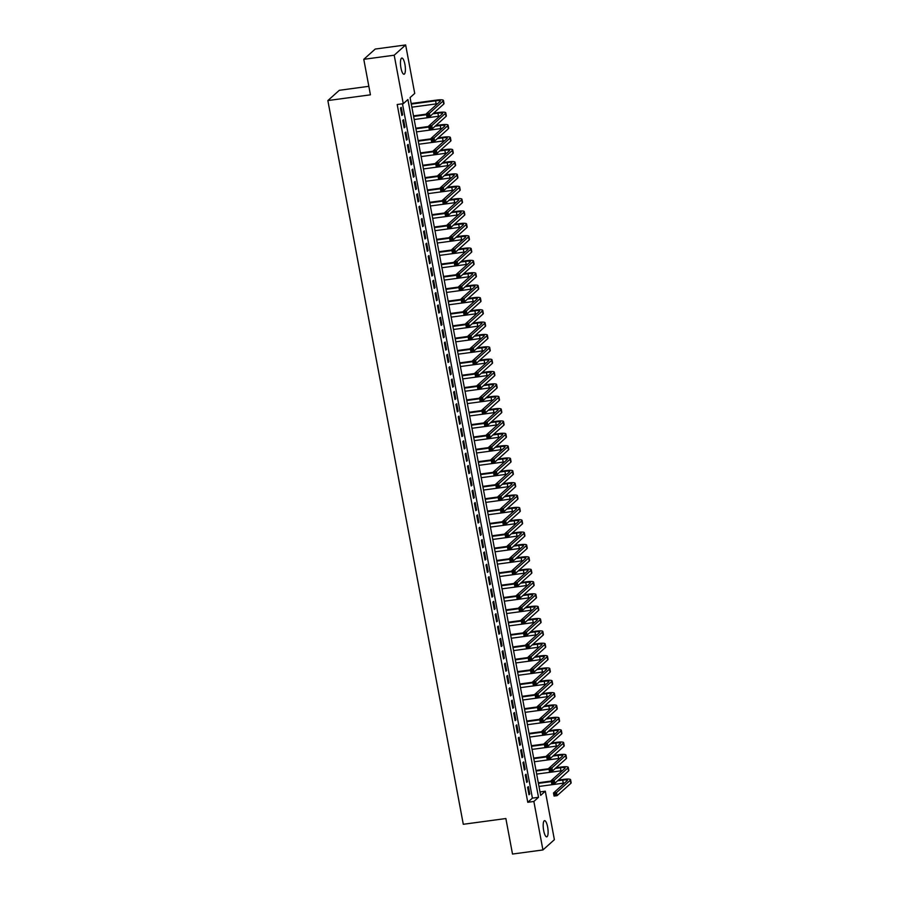 <?xml version="1.0" encoding="UTF-8"?>
<svg xmlns="http://www.w3.org/2000/svg" width="899" height="899" viewBox="0 0 899 899"><rect width="100%" height="100%" fill="white"/><g stroke="black" fill="none" stroke-linecap="round" stroke-linejoin="round"><path stroke-width="1.35" d="M543.67 830.541A8.17 2.236 -97.7 0 1 544.558 820.663A8.17 2.236 -97.7 0 1 547.626 826.99A8.17 2.236 -97.7 0 1 546.738 836.857A8.17 2.236 -97.7 0 1 543.67 830.541M400.943 67.908A8.17 2.236 -97.7 0 1 401.831 58.042A8.17 2.236 -97.7 0 1 404.91 64.357A8.17 2.236 -97.7 0 1 404.022 74.235A8.17 2.236 -97.7 0 1 400.943 67.908M368.837 86.315L339.305 90.305L327.854 100.564L463.288 824.282L505.867 818.539L512.509 854.05L542.929 849.948L533.86 801.47L538.501 797.312L407.91 99.531L403.269 103.688L394.2 55.21L405.651 44.95L414.72 93.429L410.079 97.586L540.659 795.368L545.311 791.21L554.38 839.688L542.929 849.948M327.854 100.564L370.433 94.822L363.78 59.312L375.231 49.052L405.651 44.95M540.018 791.929L545.311 791.21M527.589 787.31L528.972 794.727L529.747 794.031L528.365 786.625L527.589 787.31M525.274 774.96L526.668 782.377L527.443 781.681L526.05 774.275L525.274 774.96M522.971 762.61L524.353 770.027L525.128 769.33L523.735 761.925L522.971 762.61M520.656 750.26L522.038 757.677L522.813 756.98L521.431 749.575L520.656 750.26M518.341 737.91L519.734 745.327L520.51 744.63L519.116 737.225L518.341 737.91M516.037 725.56L517.419 732.977L518.195 732.28L516.801 724.875L516.037 725.56M513.722 713.21L515.105 720.627L515.88 719.93L514.498 712.525L513.722 713.21M511.407 700.86L512.801 708.277L513.565 707.58L512.183 700.175L511.407 700.86M509.104 688.51L510.486 695.927L511.261 695.23L509.868 687.825L509.104 688.51M506.789 676.16L508.171 683.577L508.946 682.88L507.564 675.475L506.789 676.16M504.474 663.81L505.867 671.227L506.631 670.53L505.249 663.125L504.474 663.81M502.17 651.46L503.552 658.877L504.328 658.18L502.934 650.775L502.17 651.46M499.855 639.11L501.237 646.527L502.013 645.83L500.631 638.414L499.855 639.11M497.54 626.76L498.934 634.177L499.698 633.48L498.316 626.064L497.54 626.76M495.237 614.41L496.619 621.827L497.394 621.13L496.001 613.714L495.237 614.41M492.922 602.06L494.304 609.477L495.079 608.78L493.697 601.364L492.922 602.06M490.607 589.71L492 597.127L492.764 596.43L491.382 589.014L490.607 589.71M488.292 577.36L489.685 584.766L490.461 584.08L489.067 576.664L488.292 577.36M485.988 565.01L487.37 572.416L488.146 571.73L486.764 564.314L485.988 565.01M483.673 552.66L485.067 560.066L485.831 559.38L484.449 551.964L483.673 552.66M481.358 540.31L482.752 547.716L483.527 547.03L482.134 539.614L481.358 540.31M479.055 527.96L480.437 535.366L481.212 534.68L479.83 527.264L479.055 527.96M476.74 515.61L478.133 523.016L478.897 522.33L477.515 514.913L476.74 515.61M474.425 503.26L475.818 510.666L476.594 509.98L475.2 502.563L474.425 503.26M472.121 490.91L473.503 498.316L474.279 497.63L472.896 490.213L472.121 490.91M469.806 478.56L471.188 485.966L471.964 485.28L470.582 477.863L469.806 478.56M467.491 466.21L468.885 473.616L469.66 472.93L468.267 465.513L467.491 466.21M465.188 453.86L466.57 461.266L467.345 460.58L465.963 453.163L465.188 453.86M462.873 441.51L464.255 448.916L465.03 448.23L463.648 440.813L462.873 441.51M460.558 429.16L461.951 436.566L462.727 435.88L461.333 428.463L460.558 429.16M458.254 416.81L459.636 424.216L460.412 423.53L459.029 416.113L458.254 416.81M455.939 404.46L457.321 411.866L458.097 411.18L456.714 403.763L455.939 404.46M453.624 392.11L455.018 399.516L455.793 398.83L454.4 391.413L453.624 392.11M451.32 379.76L452.703 387.166L453.478 386.469L452.096 379.063L451.32 379.76M449.006 367.41L450.388 374.816L451.163 374.119L449.781 366.713L449.006 367.41M446.691 355.06L448.084 362.466L448.859 361.769L447.466 354.363L446.691 355.06M444.387 342.71L445.769 350.116L446.545 349.419L445.151 342.013L444.387 342.71M442.072 330.36L443.454 337.766L444.23 337.069L442.847 329.663L442.072 330.36M439.757 318.01L441.151 325.416L441.926 324.719L440.532 317.313L439.757 318.01M437.453 305.66L438.836 313.066L439.611 312.369L438.218 304.963L437.453 305.66M435.138 293.31L436.521 300.716L437.296 300.019L435.914 292.613L435.138 293.31M432.824 280.96L434.217 288.365L434.992 287.669L433.599 280.263L432.824 280.96M430.52 268.61L431.902 276.015L432.677 275.319L431.284 267.913L430.52 268.61M428.205 256.26L429.587 263.665L430.363 262.969L428.98 255.563L428.205 256.26M425.89 243.91L427.283 251.315L428.048 250.619L426.665 243.213L425.89 243.91M423.586 231.56L424.969 238.965L425.744 238.269L424.35 230.863L423.586 231.56M421.271 219.199L422.654 226.615L423.429 225.919L422.047 218.513L421.271 219.199M418.956 206.849L420.35 214.265L421.114 213.569L419.732 206.163L418.956 206.849M416.653 194.499L418.035 201.915L418.81 201.219L417.417 193.813L416.653 194.499M414.338 182.149L415.72 189.565L416.495 188.869L415.113 181.463L414.338 182.149M412.023 169.799L413.416 177.215L414.181 176.519L412.798 169.113L412.023 169.799M409.708 157.449L411.101 164.865L411.877 164.169L410.483 156.763L409.708 157.449M407.404 145.099L408.787 152.515L409.562 151.819L408.18 144.413L407.404 145.099M405.089 132.749L406.483 140.165L407.247 139.469L405.865 132.063L405.089 132.749M402.774 120.399L404.168 127.815L404.943 127.119L403.55 119.713L402.774 120.399M403.269 103.688L397.189 104.509L527.769 802.29L532.41 798.132L402.471 103.79M400.471 108.049L401.853 115.465L402.628 114.769L401.246 107.363L400.471 108.049M363.78 59.312L394.2 55.21M527.769 802.29L533.86 801.47M532.41 798.132L538.501 797.312M401.752 114.892L402.628 114.769M404.056 127.242L404.943 127.119M406.37 139.592L407.247 139.469M408.685 151.942L409.562 151.819M410.989 164.292L411.877 164.169M413.304 176.642L414.181 176.519M415.619 188.992L416.495 188.869M417.923 201.342L418.81 201.219M420.238 213.692L421.114 213.569M422.552 226.042L423.429 225.919M424.856 238.392L425.744 238.269M427.171 250.742L428.048 250.619M429.486 263.092L430.363 262.969M431.79 275.442L432.677 275.319M434.105 287.792L434.992 287.669M436.42 300.142L437.296 300.019M438.723 312.492L439.611 312.369M441.038 324.842L441.926 324.719M443.353 337.192L444.23 337.069M445.657 349.542L446.545 349.419M447.972 361.892L448.859 361.769M450.287 374.242L451.163 374.119M452.602 386.592L453.478 386.469M454.905 398.942L455.793 398.83M457.22 411.293L458.097 411.18M459.535 423.643L460.412 423.53M461.839 435.993L462.727 435.88M464.154 448.343L465.03 448.23M466.469 460.693L467.345 460.58M468.772 473.043L469.66 472.93M471.087 485.393L471.964 485.28M473.402 497.743L474.279 497.63M475.706 510.093L476.594 509.98M478.021 522.443L478.897 522.33M480.336 534.793L481.212 534.68M482.639 547.143L483.527 547.03M484.954 559.493L485.831 559.38M487.269 571.843L488.146 571.73M489.573 584.193L490.461 584.08M491.888 596.543L492.764 596.43M494.203 608.893L495.079 608.78M496.506 621.243L497.394 621.13M498.821 633.593L499.698 633.48M501.136 645.943L502.013 645.83M503.44 658.304L504.328 658.18M505.755 670.654L506.631 670.53M508.07 683.004L508.946 682.88M510.374 695.354L511.261 695.23M512.688 707.704L513.565 707.58M515.003 720.054L515.88 719.93M517.307 732.404L518.195 732.28M519.622 744.754L520.51 744.63M521.937 757.104L522.813 756.98M524.241 769.454L525.128 769.33M526.556 781.804L527.443 781.681M528.87 794.154L529.747 794.031M428.272 114.712L427.047 114.87L427.283 116.106L428.497 115.949L428.272 114.712L429.407 113.296L429.992 116.387L426.946 116.803L426.373 113.712L429.407 113.296L443.162 100.98A9.574 1.686 -10.6 0 0 443.454 100.441A9.574 1.686 -10.6 0 0 436.363 100.126L411.191 103.52M411.293 104.093L435.588 100.823A6.383 1.124 169.4 0 1 440.319 101.036A6.383 1.124 169.4 0 1 440.128 101.385L426.373 113.712L427.047 114.87M411.877 107.183L436.172 103.902A6.383 1.124 169.4 0 1 437.476 103.756M428.497 115.949L429.992 116.387L443.746 104.059A9.574 1.686 -10.6 0 0 444.027 103.531L443.454 100.441M426.946 116.803L427.283 116.106M430.576 127.062L429.362 127.22L429.598 128.456L430.812 128.299L430.576 127.062L431.722 125.646L432.295 128.737L429.261 129.153L428.677 126.062L431.722 125.646L445.477 113.33A9.574 1.686 -10.6 0 0 445.758 112.791A9.574 1.686 -10.6 0 0 438.678 112.476L433.588 113.162M426.441 114.128L413.495 115.87M413.607 116.443L426.553 114.701M432.812 113.858L437.903 113.173A6.383 1.124 169.4 0 1 442.623 113.386A6.383 1.124 169.4 0 1 442.432 113.735L428.677 126.062L429.362 127.22M414.181 119.533L438.476 116.252A6.383 1.124 169.4 0 1 439.791 116.106M430.812 128.299L432.295 128.737L446.05 116.409A9.574 1.686 -10.6 0 0 446.342 115.881L445.758 112.791M429.261 129.153L429.598 128.456M432.891 139.412L431.677 139.57L431.902 140.806L433.127 140.649L432.891 139.412L434.037 137.996L434.61 141.087L431.565 141.503L430.992 138.412L434.037 137.996L447.792 125.68A9.574 1.686 -10.6 0 0 448.073 125.141A9.574 1.686 -10.6 0 0 440.982 124.826L435.903 125.512M428.756 126.478L415.81 128.22M415.922 128.793L428.868 127.051M435.127 126.208L440.218 125.523A6.383 1.124 169.4 0 1 444.938 125.736A6.383 1.124 169.4 0 1 444.747 126.085L430.992 138.412L431.677 139.57M416.495 131.883L440.791 128.602A6.383 1.124 169.4 0 1 442.094 128.456M433.127 140.649L434.61 141.087L448.365 128.759A9.574 1.686 -10.6 0 0 448.657 128.231L448.073 125.141M431.565 141.503L431.902 140.806M435.206 151.762L433.981 151.92L434.217 153.156L435.431 152.999L435.206 151.762L436.341 150.347L436.925 153.437L433.88 153.853L433.307 150.762L436.341 150.347L450.096 138.03A9.574 1.686 -10.6 0 0 450.388 137.491A9.574 1.686 -10.6 0 0 443.297 137.176L438.206 137.862M431.071 138.828L418.125 140.57M418.226 141.143L431.172 139.401M437.431 138.558L442.522 137.873A6.383 1.124 169.4 0 1 447.252 138.086A6.383 1.124 169.4 0 1 447.061 138.435L433.307 150.762L433.981 151.92M418.81 144.233L443.106 140.963A6.383 1.124 169.4 0 1 444.409 140.806M435.431 152.999L436.925 153.437L450.68 141.109A9.574 1.686 -10.6 0 0 450.961 140.581L450.388 137.491M433.88 153.853L434.217 153.156M437.51 164.112L436.296 164.281L436.532 165.506L437.746 165.349L437.51 164.112L438.656 162.697L439.229 165.787L436.195 166.203L435.61 163.112L438.656 162.697L452.411 150.38A9.574 1.686 -10.6 0 0 452.691 149.841A9.574 1.686 -10.6 0 0 445.612 149.526L440.521 150.212M433.374 151.178L420.429 152.92M420.541 153.493L433.487 151.751M439.746 150.908L444.836 150.223A6.383 1.124 169.4 0 1 449.556 150.436A6.383 1.124 169.4 0 1 449.365 150.785L435.61 163.112L436.296 164.281M421.114 156.583L445.41 153.313A6.383 1.124 169.4 0 1 446.724 153.156M437.746 165.349L439.229 165.787L452.995 153.459A9.574 1.686 -10.6 0 0 453.276 152.931L452.691 149.841M436.195 166.203L436.532 165.506M439.825 176.462L438.611 176.631L438.836 177.856L440.061 177.699L439.825 176.462L440.971 175.047L441.544 178.137L438.498 178.553L437.925 175.462L440.971 175.047L454.725 162.73A9.574 1.686 -10.6 0 0 455.006 162.191A9.574 1.686 -10.6 0 0 447.916 161.876L442.836 162.562M435.689 163.528L422.744 165.27M422.856 165.843L435.801 164.101M442.061 163.258L447.151 162.573A6.383 1.124 169.4 0 1 451.871 162.786A6.383 1.124 169.4 0 1 451.68 163.135L437.925 175.462L438.611 176.631M423.429 168.933L447.724 165.663A6.383 1.124 169.4 0 1 449.028 165.506M440.061 177.699L441.544 178.137L455.299 165.809A9.574 1.686 -10.6 0 0 455.591 165.281L455.006 162.191M438.498 178.553L438.836 177.856M442.139 188.812L440.915 188.981L441.151 190.206L442.364 190.049L442.139 188.812L443.274 187.397L443.859 190.487L440.813 190.903L440.24 187.812L443.274 187.397L457.029 175.08A9.574 1.686 -10.6 0 0 457.321 174.541A9.574 1.686 -10.6 0 0 450.23 174.226L445.14 174.912M438.004 175.878L425.058 177.62M425.16 178.193L438.105 176.451M444.364 175.608L449.455 174.923A6.383 1.124 169.4 0 1 454.186 175.136A6.383 1.124 169.4 0 1 453.995 175.485L440.24 187.812L440.915 188.981M425.744 181.283L450.039 178.013A6.383 1.124 169.4 0 1 451.343 177.856M442.364 190.049L443.859 190.487L457.613 178.159A9.574 1.686 -10.6 0 0 457.894 177.631L457.321 174.541M440.813 190.903L441.151 190.206M444.443 201.162L443.229 201.331L443.465 202.556L444.679 202.399L444.443 201.162L445.589 199.758L446.162 202.837L443.128 203.253L442.544 200.162L445.589 199.758L459.344 187.43A9.574 1.686 -10.6 0 0 459.636 186.902A9.574 1.686 -10.6 0 0 452.545 186.576L447.455 187.262M440.319 188.228L427.362 189.97M427.474 190.543L440.42 188.801M446.679 187.958L451.77 187.273A6.383 1.124 169.4 0 1 456.49 187.486A6.383 1.124 169.4 0 1 456.299 187.835L442.544 200.162L443.229 201.331M428.048 193.633L452.343 190.363A6.383 1.124 169.4 0 1 453.658 190.217M444.679 202.399L446.162 202.837L459.928 190.509A9.574 1.686 -10.6 0 0 460.209 189.981L459.636 186.902M443.128 203.253L443.465 202.556M446.758 213.513L445.544 213.681L445.769 214.906L446.994 214.749L446.758 213.513L447.904 212.108L448.477 215.187L445.432 215.603L444.859 212.512L447.904 212.108L461.659 199.78A9.574 1.686 -10.6 0 0 461.94 199.252A9.574 1.686 -10.6 0 0 454.849 198.926L449.77 199.612M442.623 200.578L429.677 202.32M429.789 202.893L442.735 201.151M448.994 200.308L454.085 199.623A6.383 1.124 169.4 0 1 458.805 199.836A6.383 1.124 169.4 0 1 458.614 200.185L444.859 212.512L445.544 213.681M430.363 205.983L454.658 202.713A6.383 1.124 169.4 0 1 455.962 202.567M446.994 214.749L448.477 215.187L462.232 202.859A9.574 1.686 -10.6 0 0 462.524 202.331L461.94 199.252M445.432 215.603L445.769 214.906M449.073 225.863L447.848 226.031L448.084 227.267L449.298 227.099L449.073 225.863L450.208 224.458L450.792 227.537L447.747 227.953L447.174 224.862L450.208 224.458L463.963 212.13A9.574 1.686 -10.6 0 0 464.255 211.602A9.574 1.686 -10.6 0 0 457.164 211.276L452.073 211.962M444.938 212.928L431.992 214.67M432.093 215.254L445.039 213.501M451.298 212.658L456.389 211.973A6.383 1.124 169.4 0 1 461.12 212.186A6.383 1.124 169.4 0 1 460.929 212.535L447.174 224.862L447.848 226.031M432.677 218.333L456.973 215.063A6.383 1.124 169.4 0 1 458.276 214.917M449.298 227.099L450.792 227.537L464.547 215.209A9.574 1.686 -10.6 0 0 464.828 214.681L464.255 211.602M447.747 227.953L448.084 227.267M451.377 238.213L450.163 238.381L450.399 239.617L451.613 239.449L451.377 238.213L452.523 236.808L453.096 239.887L450.062 240.303L449.478 237.212L452.523 236.808L466.278 224.48A9.574 1.686 -10.6 0 0 466.57 223.952A9.574 1.686 -10.6 0 0 459.479 223.626L454.388 224.312M447.252 225.278L434.296 227.02M434.408 227.604L447.354 225.851M453.613 225.008L458.704 224.323A6.383 1.124 169.4 0 1 463.423 224.536A6.383 1.124 169.4 0 1 463.243 224.885L449.478 237.212L450.163 238.381M434.981 230.683L459.277 227.413A6.383 1.124 169.4 0 1 460.591 227.267M451.613 239.449L453.096 239.887L466.862 227.571A9.574 1.686 -10.6 0 0 467.143 227.031L466.57 223.952M450.062 240.303L450.399 239.617M453.692 250.563L452.478 250.731L452.703 251.967L453.928 251.799L453.692 250.563L454.838 249.158L455.411 252.237L452.366 252.653L451.792 249.562L454.838 249.158L468.593 236.83A9.574 1.686 -10.6 0 0 468.873 236.302A9.574 1.686 -10.6 0 0 461.783 235.976L456.703 236.662M449.556 237.628L436.611 239.37M436.723 239.954L449.669 238.201M455.928 237.358L461.018 236.673A6.383 1.124 169.4 0 1 465.738 236.887A6.383 1.124 169.4 0 1 465.547 237.235L451.792 249.562L452.478 250.731M437.296 243.033L461.592 239.763A6.383 1.124 169.4 0 1 462.895 239.617M453.928 251.799L455.411 252.237L469.166 239.921A9.574 1.686 -10.6 0 0 469.458 239.381L468.873 236.302M452.366 252.653L452.703 251.967M456.007 262.913L454.782 263.081L455.018 264.317L456.231 264.149L456.007 262.913L457.142 261.508L457.726 264.587L454.68 265.003L454.107 261.912L457.142 261.508L470.896 249.18A9.574 1.686 -10.6 0 0 471.188 248.652A9.574 1.686 -10.6 0 0 464.098 248.326L459.007 249.012M451.871 249.978L438.926 251.72M439.027 252.304L451.972 250.551M458.243 249.708L463.322 249.023A6.383 1.124 169.4 0 1 468.053 249.237A6.383 1.124 169.4 0 1 467.862 249.585L454.107 261.912L454.782 263.081M439.611 255.383L463.906 252.113A6.383 1.124 169.4 0 1 465.21 251.967M456.231 264.149L457.726 264.587L471.481 252.271A9.574 1.686 -10.6 0 0 471.761 251.731L471.188 248.652M454.68 265.003L455.018 264.317M458.31 275.263L457.097 275.431L457.333 276.667L458.546 276.499L458.31 275.263L459.456 273.858L460.03 276.937L456.995 277.353L456.411 274.262L459.456 273.858L473.211 261.53A9.574 1.686 -10.6 0 0 473.503 261.002A9.574 1.686 -10.6 0 0 466.412 260.676L461.322 261.362M454.186 262.328L441.229 264.07M441.342 264.654L454.287 262.901M460.546 262.058L465.637 261.373A6.383 1.124 169.4 0 1 470.357 261.587A6.383 1.124 169.4 0 1 470.177 261.935L456.411 274.262L457.097 275.431M441.915 267.733L466.21 264.463A6.383 1.124 169.4 0 1 467.525 264.317M458.546 276.499L460.03 276.937L473.795 264.621A9.574 1.686 -10.6 0 0 474.076 264.081L473.503 261.002M456.995 277.353L457.333 276.667M460.625 287.613L459.411 287.781L459.636 289.017L460.861 288.849L460.625 287.613L461.771 286.208L462.344 289.287L459.299 289.703L458.726 286.612L461.771 286.208L475.526 273.88A9.574 1.686 -10.6 0 0 475.807 273.352A9.574 1.686 -10.6 0 0 468.716 273.026L463.637 273.712M456.49 274.678L443.544 276.431M443.657 277.004L456.602 275.251M462.861 274.409L467.952 273.723A6.383 1.124 169.4 0 1 472.672 273.937A6.383 1.124 169.4 0 1 472.481 274.285L458.726 286.612L459.411 287.781M444.23 280.083L468.525 276.813A6.383 1.124 169.4 0 1 469.829 276.667M460.861 288.849L462.344 289.287L476.099 276.971A9.574 1.686 -10.6 0 0 476.391 276.431L475.807 273.352M459.299 289.703L459.636 289.017M462.94 299.963L461.715 300.131L461.951 301.367L463.165 301.199L462.94 299.963L464.075 298.558L464.659 301.637L461.614 302.053L461.041 298.962L464.075 298.558L477.841 286.23A9.574 1.686 -10.6 0 0 478.122 285.702A9.574 1.686 -10.6 0 0 471.031 285.376L465.94 286.062M458.805 287.028L445.859 288.781M445.96 289.354L458.906 287.601M465.176 286.759L470.256 286.073A6.383 1.124 169.4 0 1 474.987 286.287A6.383 1.124 169.4 0 1 474.796 286.635L461.041 298.962L461.715 300.131M446.545 292.433L470.84 289.163A6.383 1.124 169.4 0 1 472.144 289.017M463.165 301.199L464.659 301.637L478.414 289.321A9.574 1.686 -10.6 0 0 478.695 288.781L478.122 285.702M461.614 302.053L461.951 301.367M465.244 312.313L464.03 312.481L464.266 313.717L465.48 313.549L465.244 312.313L466.39 310.908L466.963 313.987L463.929 314.403L463.345 311.312L466.39 310.908L480.145 298.58A9.574 1.686 -10.6 0 0 480.437 298.052A9.574 1.686 -10.6 0 0 473.346 297.726L468.255 298.412M461.12 299.378L448.163 301.131M448.275 301.704L461.221 299.951M467.48 299.109L472.571 298.423A6.383 1.124 169.4 0 1 477.29 298.637A6.383 1.124 169.4 0 1 477.111 298.985L463.345 311.312L464.03 312.481M448.848 304.783L473.144 301.513A6.383 1.124 169.4 0 1 474.458 301.367M465.48 313.549L466.963 313.987L480.729 301.671A9.574 1.686 -10.6 0 0 481.01 301.131L480.437 298.052M463.929 314.403L464.266 313.717M467.559 324.663L466.345 324.831L466.57 326.067L467.795 325.899L467.559 324.663L468.705 323.258L469.278 326.337L466.233 326.753L465.66 323.662L468.705 323.258L482.46 310.93A9.574 1.686 -10.6 0 0 482.741 310.402A9.574 1.686 -10.6 0 0 475.661 310.076L470.57 310.762M463.423 311.728L450.478 313.481M450.59 314.054L463.536 312.301M469.795 311.459L474.886 310.773A6.383 1.124 169.4 0 1 479.605 310.987A6.383 1.124 169.4 0 1 479.414 311.335L465.66 323.662L466.345 324.831M451.163 317.133L475.459 313.863A6.383 1.124 169.4 0 1 476.762 313.717M467.795 325.899L469.278 326.337L483.033 314.021A9.574 1.686 -10.6 0 0 483.325 313.481L482.741 310.402M466.233 326.753L466.57 326.067M469.874 337.013L468.66 337.181L468.885 338.417L470.098 338.249L469.874 337.013L471.009 335.608L471.593 338.687L468.548 339.103L467.974 336.012L471.009 335.608L484.775 323.28A9.574 1.686 -10.6 0 0 485.055 322.752A9.574 1.686 -10.6 0 0 477.965 322.426L472.874 323.112M465.738 324.078L452.793 325.831M452.894 326.404L465.851 324.651M472.11 323.809L477.189 323.123A6.383 1.124 169.4 0 1 481.92 323.337A6.383 1.124 169.4 0 1 481.729 323.685L467.974 336.012L468.66 337.181M453.478 329.483L477.774 326.213A6.383 1.124 169.4 0 1 479.077 326.067M470.098 338.249L471.593 338.687L485.348 326.371A9.574 1.686 -10.6 0 0 485.629 325.831L485.055 322.752M468.548 339.103L468.885 338.417M472.177 349.363L470.964 349.531L471.2 350.767L472.413 350.599L472.177 349.363L473.324 347.958L473.897 351.048L470.862 351.453L470.278 348.363L473.324 347.958L487.078 335.63A9.574 1.686 -10.6 0 0 487.37 335.102A9.574 1.686 -10.6 0 0 480.28 334.776L475.189 335.462M468.053 336.428L455.096 338.181M455.209 338.754L468.154 337.001M474.414 336.159L479.504 335.473A6.383 1.124 169.4 0 1 484.235 335.687A6.383 1.124 169.4 0 1 484.044 336.035L470.278 348.363L470.964 349.531M455.782 341.834L480.077 338.563A6.383 1.124 169.4 0 1 481.392 338.417M472.413 350.599L473.897 351.048L487.663 338.721A9.574 1.686 -10.6 0 0 487.943 338.193L487.37 335.102M470.862 351.453L471.2 350.767M474.492 361.713L473.279 361.881L473.503 363.117L474.728 362.949L474.492 361.713L475.638 360.308L476.212 363.398L473.166 363.803L472.593 360.713L475.638 360.308L489.393 347.98A9.574 1.686 -10.6 0 0 489.674 347.452A9.574 1.686 -10.6 0 0 482.594 347.126L477.504 347.812M470.357 348.778L457.411 350.531M457.524 351.104L470.469 349.351M476.728 348.509L481.819 347.823A6.383 1.124 169.4 0 1 486.539 348.037A6.383 1.124 169.4 0 1 486.348 348.385L472.593 360.713L473.279 361.881M458.097 354.184L482.392 350.913A6.383 1.124 169.4 0 1 483.696 350.767M474.728 362.949L476.212 363.398L489.966 351.071A9.574 1.686 -10.6 0 0 490.258 350.543L489.674 347.452M473.166 363.803L473.503 363.117M476.807 374.063L475.593 374.231L475.818 375.467L477.032 375.299L476.807 374.063L477.942 372.658L478.526 375.748L475.481 376.153L474.908 373.063L477.942 372.658L491.708 360.33A9.574 1.686 -10.6 0 0 491.989 359.802A9.574 1.686 -10.6 0 0 484.898 359.476L479.808 360.173M472.672 361.128L459.726 362.881M459.827 363.454L472.784 361.701M479.043 360.859L484.123 360.173A6.383 1.124 169.4 0 1 488.854 360.387A6.383 1.124 169.4 0 1 488.663 360.735L474.908 373.063L475.593 374.231M460.412 366.545L484.707 363.263A6.383 1.124 169.4 0 1 486.011 363.117M477.032 375.299L478.526 375.748L492.281 363.421A9.574 1.686 -10.6 0 0 492.562 362.893L491.989 359.802M475.481 376.153L475.818 375.467M479.111 386.413L477.897 386.581L478.133 387.817L479.347 387.649L479.111 386.413L480.257 385.008L480.83 388.098L477.796 388.503L477.212 385.413L480.257 385.008L494.012 372.68A9.574 1.686 -10.6 0 0 494.304 372.152A9.574 1.686 -10.6 0 0 487.213 371.826L482.122 372.523M474.987 373.478L462.041 375.231M462.142 375.804L475.088 374.051M481.347 373.209L486.438 372.523A6.383 1.124 169.4 0 1 491.169 372.737A6.383 1.124 169.4 0 1 490.978 373.096L477.212 385.413L477.897 386.581M462.715 378.895L487.011 375.613A6.383 1.124 169.4 0 1 488.326 375.467M479.347 387.649L480.83 388.098L494.596 375.771A9.574 1.686 -10.6 0 0 494.877 375.243L494.304 372.152M477.796 388.503L478.133 387.817M481.426 398.763L480.212 398.931L480.437 400.167L481.662 399.999L481.426 398.763L482.572 397.358L483.145 400.448L480.1 400.853L479.527 397.763L482.572 397.358L496.327 385.03A9.574 1.686 -10.6 0 0 496.608 384.502A9.574 1.686 -10.6 0 0 489.528 384.176L484.437 384.873M477.29 385.828L464.345 387.581M464.457 388.154L477.403 386.401M483.662 385.559L488.753 384.873A6.383 1.124 169.4 0 1 493.472 385.087A6.383 1.124 169.4 0 1 493.281 385.446L479.527 397.763L480.212 398.931M465.03 391.245L489.326 387.963A6.383 1.124 169.4 0 1 490.629 387.817M481.662 399.999L483.145 400.448L496.9 388.121A9.574 1.686 -10.6 0 0 497.192 387.593L496.608 384.502M480.1 400.853L480.437 400.167M483.741 411.113L482.527 411.281L482.752 412.517L483.965 412.349L483.741 411.113L484.876 409.708L485.46 412.798L482.415 413.203L481.842 410.113L484.876 409.708L498.642 397.38A9.574 1.686 -10.6 0 0 498.923 396.852A9.574 1.686 -10.6 0 0 491.832 396.526L486.741 397.223M479.605 398.178L466.66 399.931M466.761 400.505L479.718 398.751M485.977 397.909L491.056 397.223A6.383 1.124 169.4 0 1 495.787 397.437A6.383 1.124 169.4 0 1 495.596 397.796L481.842 410.113L482.527 411.281M467.345 403.595L491.641 400.313A6.383 1.124 169.4 0 1 492.944 400.167M483.965 412.349L485.46 412.798L499.215 400.471A9.574 1.686 -10.6 0 0 499.496 399.943L498.923 396.852M482.415 413.203L482.752 412.517M486.044 423.463L484.831 423.631L485.067 424.867L486.28 424.699L486.044 423.463L487.191 422.058L487.764 425.148L484.73 425.553L484.145 422.463L487.191 422.058L500.945 409.73A9.574 1.686 -10.6 0 0 501.237 409.202A9.574 1.686 -10.6 0 0 494.147 408.888L489.056 409.573M481.92 410.528L468.975 412.281M469.076 412.855L482.021 411.101M488.281 410.259L493.371 409.573A6.383 1.124 169.4 0 1 498.102 409.787A6.383 1.124 169.4 0 1 497.911 410.146L484.145 422.463L484.831 423.631M469.66 415.945L493.944 412.663A6.383 1.124 169.4 0 1 495.259 412.517M486.28 424.699L487.764 425.148L501.53 412.821A9.574 1.686 -10.6 0 0 501.811 412.293L501.237 409.202M484.73 425.553L485.067 424.867M488.359 435.813L487.146 435.981L487.37 437.217L488.595 437.049L488.359 435.813L489.506 434.408L490.079 437.498L487.044 437.903L486.46 434.813L489.506 434.408L503.26 422.081A9.574 1.686 -10.6 0 0 503.541 421.552A9.574 1.686 -10.6 0 0 496.462 421.238L491.371 421.923M484.224 422.878L471.278 424.631M471.391 425.205L484.336 423.451M490.596 422.609L495.686 421.923A6.383 1.124 169.4 0 1 500.406 422.137A6.383 1.124 169.4 0 1 500.215 422.496L486.46 434.813L487.146 435.981M471.964 428.295L496.259 425.013A6.383 1.124 169.4 0 1 497.563 424.867M488.595 437.049L490.079 437.498L503.833 425.171A9.574 1.686 -10.6 0 0 504.125 424.643L503.541 421.552M487.044 437.903L487.37 437.217M490.674 448.163L489.461 448.331L489.685 449.567L490.899 449.399L490.674 448.163L491.809 446.758L492.394 449.848L489.348 450.253L488.775 447.163L491.809 446.758L505.575 434.431A9.574 1.686 -10.6 0 0 505.856 433.902A9.574 1.686 -10.6 0 0 498.765 433.588L493.686 434.273M486.539 435.228L473.593 436.981M473.694 437.555L486.651 435.801M492.91 434.959L497.99 434.273A6.383 1.124 169.4 0 1 502.721 434.487A6.383 1.124 169.4 0 1 502.53 434.846L488.775 447.163L489.461 448.331M474.279 440.645L498.574 437.363A6.383 1.124 169.4 0 1 499.878 437.217M490.899 449.399L492.394 449.848L506.148 437.521A9.574 1.686 -10.6 0 0 506.429 436.993L505.856 433.902M489.348 450.253L489.685 449.567M492.989 460.513L491.764 460.681L492 461.917L493.214 461.749L492.989 460.513L494.124 459.108L494.708 462.198L491.663 462.603L491.079 459.513L494.124 459.108L507.879 446.781A9.574 1.686 -10.6 0 0 508.171 446.252A9.574 1.686 -10.6 0 0 501.08 445.938L495.99 446.623M488.854 447.578L475.908 449.331M476.009 449.905L488.955 448.151M495.214 447.309L500.305 446.623A6.383 1.124 169.4 0 1 505.036 446.837A6.383 1.124 169.4 0 1 504.845 447.196L491.079 459.513L491.764 460.681M476.594 452.995L500.889 449.714A6.383 1.124 169.4 0 1 502.193 449.567M493.214 461.749L494.708 462.198L508.463 449.871A9.574 1.686 -10.6 0 0 508.744 449.343L508.171 446.252M491.663 462.603L492 461.917M495.293 472.863L494.079 473.031L494.315 474.267L495.529 474.099L495.293 472.863L496.439 471.458L497.012 474.548L493.978 474.953L493.394 471.863L496.439 471.458L510.194 459.131A9.574 1.686 -10.6 0 0 510.475 458.602A9.574 1.686 -10.6 0 0 503.395 458.288L498.304 458.973M491.157 459.928L478.212 461.681M478.324 462.255L491.27 460.513M497.529 459.659L502.62 458.973A6.383 1.124 169.4 0 1 507.339 459.187A6.383 1.124 169.4 0 1 507.148 459.546L493.394 471.863L494.079 473.031M478.897 465.345L503.193 462.064A6.383 1.124 169.4 0 1 504.508 461.917M495.529 474.099L497.012 474.548L510.767 462.221A9.574 1.686 -10.6 0 0 511.059 461.693L510.475 458.602M493.978 474.953L494.315 474.267M497.608 485.213L496.394 485.381L496.619 486.617L497.832 486.449L497.608 485.213L498.743 483.808L499.327 486.898L496.282 487.303L495.709 484.213L498.743 483.808L512.509 471.481A9.574 1.686 -10.6 0 0 512.79 470.952A9.574 1.686 -10.6 0 0 505.699 470.638L500.619 471.323M493.472 472.278L480.527 474.031M480.628 474.605L493.585 472.863M499.844 472.009L504.923 471.323A6.383 1.124 169.4 0 1 509.654 471.537A6.383 1.124 169.4 0 1 509.463 471.896L495.709 484.213L496.394 485.381M481.212 477.695L505.508 474.414A6.383 1.124 169.4 0 1 506.811 474.267M497.832 486.449L499.327 486.898L513.082 474.571A9.574 1.686 -10.6 0 0 513.363 474.043L512.79 470.952M496.282 487.303L496.619 486.617M499.923 497.563L498.698 497.731L498.934 498.967L500.147 498.799L499.923 497.563L501.058 496.158L501.642 499.248L498.597 499.653L498.012 496.563L501.058 496.158L514.812 483.831A9.574 1.686 -10.6 0 0 515.105 483.302A9.574 1.686 -10.6 0 0 508.014 482.988L502.923 483.673M495.787 484.628L482.842 486.381M482.943 486.955L495.888 485.213M502.148 484.359L507.238 483.673A6.383 1.124 169.4 0 1 511.969 483.887A6.383 1.124 169.4 0 1 511.778 484.246L498.012 496.563L498.698 497.731M483.527 490.045L507.823 486.764A6.383 1.124 169.4 0 1 509.126 486.617M500.147 498.799L501.642 499.248L515.397 486.921A9.574 1.686 -10.6 0 0 515.678 486.393L515.105 483.302M498.597 499.653L498.934 498.967M502.226 509.913L501.013 510.081L501.249 511.317L502.462 511.149L502.226 509.913L503.373 508.508L503.946 511.598L500.912 512.003L500.327 508.924L503.373 508.508L517.127 496.181A9.574 1.686 -10.6 0 0 517.408 495.652A9.574 1.686 -10.6 0 0 510.329 495.338L505.238 496.023M498.091 496.978L485.145 498.731M485.258 499.305L498.203 497.563M504.463 496.709L509.553 496.023A6.383 1.124 169.4 0 1 514.273 496.237A6.383 1.124 169.4 0 1 514.082 496.596L500.327 508.924L501.013 510.081M485.831 502.395L510.126 499.114A6.383 1.124 169.4 0 1 511.441 498.967M502.462 511.149L503.946 511.598L517.7 499.271A9.574 1.686 -10.6 0 0 517.993 498.743L517.408 495.652M500.912 512.003L501.249 511.317M504.541 522.263L503.328 522.431L503.552 523.668L504.766 523.499L504.541 522.263L505.676 520.858L506.261 523.948L503.215 524.353L502.642 521.274L505.676 520.858L519.442 508.531A9.574 1.686 -10.6 0 0 519.723 508.002A9.574 1.686 -10.6 0 0 512.632 507.688L507.553 508.373M500.406 509.328L487.46 511.082M487.573 511.655L500.518 509.913M506.778 509.059L511.857 508.373A6.383 1.124 169.4 0 1 516.588 508.587A6.383 1.124 169.4 0 1 516.397 508.946L502.642 521.274L503.328 522.431M488.146 514.745L512.441 511.464A6.383 1.124 169.4 0 1 513.745 511.317M504.766 523.499L506.261 523.948L520.015 511.621A9.574 1.686 -10.6 0 0 520.307 511.093L519.723 508.002M503.215 524.353L503.552 523.668M506.856 534.624L505.631 534.781L505.867 536.018L507.081 535.849L506.856 534.624L507.991 533.208L508.576 536.298L505.53 536.703L504.957 533.624L507.991 533.208L521.746 520.881A9.574 1.686 -10.6 0 0 522.038 520.352A9.574 1.686 -10.6 0 0 514.947 520.038L509.857 520.723M502.721 521.678L489.775 523.432M489.876 524.005L502.822 522.263M509.081 521.409L514.172 520.723A6.383 1.124 169.4 0 1 518.903 520.937A6.383 1.124 169.4 0 1 518.712 521.296L504.957 533.624L505.631 534.781M490.461 527.095L514.756 523.814A6.383 1.124 169.4 0 1 516.06 523.668M507.081 535.849L508.576 536.298L522.33 523.971A9.574 1.686 -10.6 0 0 522.611 523.443L522.038 520.352M505.53 536.703L505.867 536.018M509.16 546.974L507.946 547.131L508.182 548.368L509.396 548.199L509.16 546.974L510.306 545.558L510.879 548.648L507.845 549.053L507.261 545.974L510.306 545.558L524.061 533.231A9.574 1.686 -10.6 0 0 524.342 532.702A9.574 1.686 -10.6 0 0 517.262 532.388L512.172 533.073M505.024 534.04L492.079 535.782M492.191 536.355L505.137 534.613M511.396 533.759L516.487 533.073A6.383 1.124 169.4 0 1 521.206 533.287A6.383 1.124 169.4 0 1 521.015 533.646L507.261 545.974L507.946 547.131M492.764 539.445L517.06 536.164A6.383 1.124 169.4 0 1 518.375 536.018M509.396 548.199L510.879 548.648L524.634 536.321A9.574 1.686 -10.6 0 0 524.926 535.793L524.342 532.702M507.845 549.053L508.182 548.368M511.475 559.324L510.261 559.481L510.486 560.718L511.711 560.549L511.475 559.324L512.621 557.908L513.194 560.998L510.149 561.403L509.576 558.324L512.621 557.908L526.376 545.581A9.574 1.686 -10.6 0 0 526.657 545.052A9.574 1.686 -10.6 0 0 519.566 544.738L514.486 545.423M507.339 546.39L494.394 548.132M494.506 548.705L507.452 546.963M513.711 546.12L518.802 545.423A6.383 1.124 169.4 0 1 523.521 545.637A6.383 1.124 169.4 0 1 523.33 545.996L509.576 558.324L510.261 559.481M495.079 551.795L519.375 548.514A6.383 1.124 169.4 0 1 520.678 548.368M511.711 560.549L513.194 560.998L526.949 548.671A9.574 1.686 -10.6 0 0 527.241 548.143L526.657 545.052M510.149 561.403L510.486 560.718M513.79 571.674L512.565 571.831L512.801 573.068L514.014 572.899L513.79 571.674L514.925 570.258L515.509 573.348L512.464 573.753L511.891 570.674L514.925 570.258L528.679 557.931A9.574 1.686 -10.6 0 0 528.972 557.402A9.574 1.686 -10.6 0 0 521.881 557.088L516.79 557.773M509.654 558.74L496.709 560.482M496.81 561.055L509.755 559.313M516.015 558.47L521.105 557.773A6.383 1.124 169.4 0 1 525.836 557.987A6.383 1.124 169.4 0 1 525.645 558.346L511.891 570.674L512.565 571.831M497.394 564.145L521.69 560.864A6.383 1.124 169.4 0 1 522.993 560.718M514.014 572.899L515.509 573.348L529.264 561.021A9.574 1.686 -10.6 0 0 529.545 560.493L528.972 557.402M512.464 573.753L512.801 573.068M516.093 584.024L514.88 584.181L515.116 585.418L516.329 585.249L516.093 584.024L517.24 582.608L517.813 585.699L514.779 586.103L514.194 583.024L517.24 582.608L530.994 570.281A9.574 1.686 -10.6 0 0 531.275 569.752A9.574 1.686 -10.6 0 0 524.196 569.438L519.105 570.123M511.958 571.09L499.012 572.832M499.125 573.405L512.07 571.663M518.33 570.82L523.42 570.123A6.383 1.124 169.4 0 1 528.14 570.337A6.383 1.124 169.4 0 1 527.949 570.696L514.194 583.024L514.88 584.181M499.698 576.495L523.993 573.214A6.383 1.124 169.4 0 1 525.308 573.068M516.329 585.249L517.813 585.699L531.567 573.371A9.574 1.686 -10.6 0 0 531.86 572.843L531.275 569.752M514.779 586.103L515.116 585.418M518.408 596.374L517.195 596.531L517.419 597.768L518.644 597.61L518.408 596.374L519.555 594.958L520.128 598.049L517.082 598.453L516.509 595.374L519.555 594.958L533.309 582.631A9.574 1.686 -10.6 0 0 533.59 582.102A9.574 1.686 -10.6 0 0 526.499 581.788L521.42 582.473M514.273 583.44L501.327 585.182M501.44 585.755L514.385 584.013M520.645 583.17L525.735 582.473A6.383 1.124 169.4 0 1 530.455 582.687A6.383 1.124 169.4 0 1 530.264 583.046L516.509 595.374L517.195 596.531M502.013 588.845L526.308 585.564A6.383 1.124 169.4 0 1 527.612 585.418M518.644 597.61L520.128 598.049L533.882 585.721A9.574 1.686 -10.6 0 0 534.175 585.193L533.59 582.102M517.082 598.453L517.419 597.768M520.723 608.724L519.498 608.881L519.734 610.118L520.948 609.96L520.723 608.724L521.858 607.308L522.443 610.399L519.397 610.803L518.824 607.724L521.858 607.308L535.613 594.981A9.574 1.686 -10.6 0 0 535.905 594.453A9.574 1.686 -10.6 0 0 528.814 594.138L523.724 594.823M516.588 595.79L503.642 597.532M503.743 598.105L516.689 596.363M522.948 595.52L528.039 594.835A6.383 1.124 169.4 0 1 532.77 595.037A6.383 1.124 169.4 0 1 532.579 595.396L518.824 607.724L519.498 608.881M504.328 601.195L528.623 597.914A6.383 1.124 169.4 0 1 529.927 597.768M520.948 609.96L522.443 610.399L536.197 598.071A9.574 1.686 -10.6 0 0 536.478 597.543L535.905 594.453M519.397 610.803L519.734 610.118M523.027 621.074L521.813 621.231L522.049 622.468L523.263 622.31L523.027 621.074L524.173 619.658L524.746 622.749L521.712 623.153L521.128 620.074L524.173 619.658L537.928 607.331A9.574 1.686 -10.6 0 0 538.22 606.803A9.574 1.686 -10.6 0 0 531.129 606.488L526.039 607.173M518.892 608.14L505.946 609.882M506.058 610.455L519.004 608.713M525.263 607.87L530.354 607.185A6.383 1.124 169.4 0 1 535.074 607.387A6.383 1.124 169.4 0 1 534.883 607.746L521.128 620.074L521.813 621.231M506.631 613.545L530.927 610.264A6.383 1.124 169.4 0 1 532.242 610.118M523.263 622.31L524.746 622.749L538.512 610.421A9.574 1.686 -10.6 0 0 538.793 609.893L538.22 606.803M521.712 623.153L522.049 622.468M525.342 633.424L524.128 633.581L524.353 634.818L525.578 634.66L525.342 633.424L526.488 632.008L527.061 635.099L524.016 635.503L523.443 632.424L526.488 632.008L540.243 619.681A9.574 1.686 -10.6 0 0 540.524 619.153A9.574 1.686 -10.6 0 0 533.433 618.838L528.354 619.523M521.206 620.49L508.261 622.232M508.373 622.805L521.319 621.063M527.578 620.22L532.669 619.535A6.383 1.124 169.4 0 1 537.388 619.737A6.383 1.124 169.4 0 1 537.197 620.096L523.443 632.424L524.128 633.581M508.946 625.895L533.242 622.614A6.383 1.124 169.4 0 1 534.545 622.468M525.578 634.66L527.061 635.099L540.816 622.771A9.574 1.686 -10.6 0 0 541.108 622.243L540.524 619.153M524.016 635.503L524.353 634.818M527.657 645.774L526.432 645.931L526.668 647.168L527.882 647.01L527.657 645.774L528.792 644.358L529.376 647.449L526.331 647.853L525.758 644.774L528.792 644.358L542.547 632.031A9.574 1.686 -10.6 0 0 542.839 631.503A9.574 1.686 -10.6 0 0 535.748 631.188L530.657 631.873M523.521 632.84L510.576 634.582M510.677 635.155L523.623 633.413M529.882 632.57L534.972 631.885A6.383 1.124 169.4 0 1 539.703 632.087A6.383 1.124 169.4 0 1 539.512 632.447L525.758 644.774L526.432 645.931M511.261 638.245L535.557 634.964A6.383 1.124 169.4 0 1 536.86 634.818M527.882 647.01L529.376 647.449L543.131 635.121A9.574 1.686 -10.6 0 0 543.412 634.593L542.839 631.503M526.331 647.853L526.668 647.168M529.961 658.124L528.747 658.282L528.983 659.518L530.196 659.36L529.961 658.124L531.107 656.708L531.68 659.799L528.646 660.214L528.061 657.124L531.107 656.708L544.861 644.381A9.574 1.686 -10.6 0 0 545.154 643.853A9.574 1.686 -10.6 0 0 538.063 643.538L532.972 644.223M525.836 645.19L512.88 646.932M512.992 647.505L525.937 645.763M532.197 644.92L537.287 644.235A6.383 1.124 169.4 0 1 542.007 644.437A6.383 1.124 169.4 0 1 541.816 644.797L528.061 657.124L528.747 658.282M513.565 650.595L537.86 647.314A6.383 1.124 169.4 0 1 539.175 647.168M530.196 659.36L531.68 659.799L545.446 647.471A9.574 1.686 -10.6 0 0 545.727 646.943L545.154 643.853M528.646 660.214L528.983 659.518M532.275 670.474L531.062 670.632L531.287 671.868L532.511 671.71L532.275 670.474L533.422 669.058L533.995 672.149L530.949 672.564L530.376 669.474L533.422 669.058L547.176 656.731A9.574 1.686 -10.6 0 0 547.457 656.203A9.574 1.686 -10.6 0 0 540.366 655.888L535.287 656.573M528.14 657.54L515.194 659.282M515.307 659.855L528.252 658.113M534.512 657.27L539.602 656.585A6.383 1.124 169.4 0 1 544.322 656.798A6.383 1.124 169.4 0 1 544.131 657.147L530.376 669.474L531.062 670.632M515.88 662.945L540.175 659.664A6.383 1.124 169.4 0 1 541.479 659.518M532.511 671.71L533.995 672.149L547.749 659.821A9.574 1.686 -10.6 0 0 548.042 659.293L547.457 656.203M530.949 672.564L531.287 671.868M534.59 682.824L533.365 682.982L533.601 684.218L534.815 684.06L534.59 682.824L535.725 681.408L536.31 684.499L533.264 684.914L532.691 681.824L535.725 681.408L549.48 669.081A9.574 1.686 -10.6 0 0 549.772 668.553A9.574 1.686 -10.6 0 0 542.681 668.238L537.591 668.923M530.455 669.89L517.509 671.632M517.61 672.205L530.556 670.463M536.827 669.62L541.906 668.935A6.383 1.124 169.4 0 1 546.637 669.148A6.383 1.124 169.4 0 1 546.446 669.497L532.691 681.824L533.365 682.982M518.195 675.295L542.49 672.014A6.383 1.124 169.4 0 1 543.794 671.868M534.815 684.06L536.31 684.499L550.064 672.171A9.574 1.686 -10.6 0 0 550.345 671.643L549.772 668.553M533.264 684.914L533.601 684.218M536.894 695.174L535.68 695.332L535.916 696.568L537.13 696.41L536.894 695.174L538.04 693.758L538.613 696.849L535.579 697.264L534.995 694.174L538.04 693.758L551.795 681.431A9.574 1.686 -10.6 0 0 552.087 680.903A9.574 1.686 -10.6 0 0 544.996 680.588L539.906 681.273M532.77 682.24L519.813 683.982M519.925 684.555L532.871 682.813M539.13 681.97L544.221 681.285A6.383 1.124 169.4 0 1 548.941 681.498A6.383 1.124 169.4 0 1 548.761 681.847L534.995 694.174L535.68 695.332M520.499 687.645L544.794 684.364A6.383 1.124 169.4 0 1 546.109 684.218M537.13 696.41L538.613 696.849L552.379 684.521A9.574 1.686 -10.6 0 0 552.66 683.993L552.087 680.903M535.579 697.264L535.916 696.568M539.209 707.524L537.995 707.682L538.22 708.918L539.445 708.76L539.209 707.524L540.355 706.108L540.928 709.199L537.883 709.614L537.31 706.524L540.355 706.108L554.11 693.792A9.574 1.686 -10.6 0 0 554.391 693.253A9.574 1.686 -10.6 0 0 547.3 692.938L542.221 693.623M535.074 694.59L522.128 696.332M522.24 696.905L535.186 695.163M541.445 694.32L546.536 693.635A6.383 1.124 169.4 0 1 551.256 693.848A6.383 1.124 169.4 0 1 551.065 694.197L537.31 706.524L537.995 707.682M522.813 699.995L547.109 696.714A6.383 1.124 169.4 0 1 548.412 696.568M539.445 708.76L540.928 709.199L554.683 696.871A9.574 1.686 -10.6 0 0 554.975 696.343L554.391 693.253M537.883 709.614L538.22 708.918M541.524 719.874L540.299 720.032L540.535 721.268L541.749 721.11L541.524 719.874L542.659 718.458L543.243 721.549L540.198 721.964L539.625 718.874L542.659 718.458L556.425 706.142A9.574 1.686 -10.6 0 0 556.706 705.603A9.574 1.686 -10.6 0 0 549.615 705.288L544.524 705.973M537.388 706.94L524.443 708.682M524.544 709.255L537.49 707.513M543.76 706.67L548.84 705.985A6.383 1.124 169.4 0 1 553.57 706.198A6.383 1.124 169.4 0 1 553.379 706.547L539.625 718.874L540.299 720.032M525.128 712.345L549.424 709.064A6.383 1.124 169.4 0 1 550.727 708.918M541.749 721.11L543.243 721.549L556.998 709.221A9.574 1.686 -10.6 0 0 557.279 708.693L556.706 705.603M540.198 721.964L540.535 721.268M543.828 732.224L542.614 732.382L542.85 733.618L544.064 733.46L543.828 732.224L544.974 730.808L545.547 733.899L542.513 734.314L541.928 731.224L544.974 730.808L558.729 718.492A9.574 1.686 -10.6 0 0 559.021 717.953A9.574 1.686 -10.6 0 0 551.93 717.638L546.839 718.323M539.703 719.29L526.747 721.032M526.859 721.605L539.805 719.863M546.064 719.02L551.154 718.335A6.383 1.124 169.4 0 1 555.874 718.548A6.383 1.124 169.4 0 1 555.694 718.897L541.928 731.224L542.614 732.382M527.432 724.695L551.728 721.414A6.383 1.124 169.4 0 1 553.042 721.268M544.064 733.46L545.547 733.899L559.313 721.571A9.574 1.686 -10.6 0 0 559.594 721.043L559.021 717.953M542.513 734.314L542.85 733.618M546.143 744.574L544.929 744.732L545.154 745.968L546.378 745.81L546.143 744.574L547.289 743.158L547.862 746.249L544.816 746.664L544.243 743.574L547.289 743.158L561.043 730.842A9.574 1.686 -10.6 0 0 561.324 730.303A9.574 1.686 -10.6 0 0 554.245 729.988L549.154 730.673M542.007 731.64L529.062 733.382M529.174 733.955L542.119 732.213M548.379 731.37L553.469 730.685A6.383 1.124 169.4 0 1 558.189 730.898A6.383 1.124 169.4 0 1 557.998 731.247L544.243 743.574L544.929 744.732M529.747 737.045L554.042 733.764A6.383 1.124 169.4 0 1 555.346 733.618M546.378 745.81L547.862 746.249L561.617 733.921A9.574 1.686 -10.6 0 0 561.909 733.393L561.324 730.303M544.816 746.664L545.154 745.968M548.457 756.924L547.233 757.082L547.469 758.318L548.682 758.16L548.457 756.924L549.592 755.508L550.177 758.599L547.131 759.014L546.558 755.924L549.592 755.508L563.358 743.192A9.574 1.686 -10.6 0 0 563.639 742.653A9.574 1.686 -10.6 0 0 556.548 742.338L551.458 743.024M544.322 743.99L531.376 745.732M531.478 746.305L544.423 744.563M550.694 743.72L555.773 743.035A6.383 1.124 169.4 0 1 560.504 743.248A6.383 1.124 169.4 0 1 560.313 743.597L546.558 755.924L547.233 757.082M532.062 749.395L556.357 746.125A6.383 1.124 169.4 0 1 557.661 745.968M548.682 758.16L550.177 758.599L563.931 746.271A9.574 1.686 -10.6 0 0 564.212 745.743L563.639 742.653M547.131 759.014L547.469 758.318M550.761 769.274L549.547 769.432L549.783 770.668L550.997 770.51L550.761 769.274L551.907 767.858L552.48 770.949L549.446 771.364L548.862 768.274L551.907 767.858L565.662 755.542A9.574 1.686 -10.6 0 0 565.954 755.003A9.574 1.686 -10.6 0 0 558.863 754.688L553.773 755.374M546.637 756.34L533.68 758.082M533.792 758.655L546.738 756.913M552.997 756.07L558.088 755.385A6.383 1.124 169.4 0 1 562.819 755.598A6.383 1.124 169.4 0 1 562.628 755.947L548.862 768.274L549.547 769.432M534.366 761.745L558.661 758.475A6.383 1.124 169.4 0 1 559.976 758.318M550.997 770.51L552.48 770.949L566.246 758.621A9.574 1.686 -10.6 0 0 566.527 758.093L565.954 755.003M549.446 771.364L549.783 770.668M553.076 781.624L551.862 781.793L552.087 783.018L553.312 782.86L553.076 781.624L554.222 780.208L554.795 783.299L551.75 783.714L551.177 780.624L554.222 780.208L567.977 767.892A9.574 1.686 -10.6 0 0 568.258 767.353A9.574 1.686 -10.6 0 0 561.178 767.038L556.088 767.724M548.941 768.69L535.995 770.432M536.107 771.005L549.053 769.263M555.312 768.42L560.403 767.735A6.383 1.124 169.4 0 1 565.123 767.948A6.383 1.124 169.4 0 1 564.932 768.297L551.177 780.624L551.862 781.793M536.681 774.095L560.976 770.825A6.383 1.124 169.4 0 1 562.28 770.668M553.312 782.86L554.795 783.299L568.55 770.971A9.574 1.686 -10.6 0 0 568.842 770.443L568.258 767.353M551.75 783.714L552.087 783.018M555.391 793.974L554.177 794.143L554.402 795.368L555.616 795.21L555.391 793.974L556.526 792.558L557.11 795.649L554.065 796.064L553.492 792.974L556.526 792.558L570.292 780.242A9.574 1.686 -10.6 0 0 570.573 779.703A9.574 1.686 -10.6 0 0 563.482 779.388L558.391 780.074M551.256 781.04L538.31 782.782M538.411 783.355L551.368 781.613M557.627 780.77L562.707 780.085A6.383 1.124 169.4 0 1 567.438 780.298A6.383 1.124 169.4 0 1 567.247 780.647L553.492 792.974L554.177 794.143M538.995 786.445L563.291 783.175A6.383 1.124 169.4 0 1 564.594 783.018M555.616 795.21L557.11 795.649L570.865 783.321A9.574 1.686 -10.6 0 0 571.146 782.793L570.573 779.703M554.065 796.064L554.402 795.368M435.588 100.823L436.172 103.902M443.162 100.98L443.746 104.059M437.903 113.173L438.476 116.252M445.477 113.33L446.05 116.409M440.218 125.523L440.791 128.602M447.792 125.68L448.365 128.759M442.522 137.873L443.106 140.963M450.096 138.03L450.68 141.109M444.836 150.223L445.41 153.313M452.411 150.38L452.995 153.459M447.151 162.573L447.724 165.663M454.725 162.73L455.299 165.809M449.455 174.923L450.039 178.013M457.029 175.08L457.613 178.159M451.77 187.273L452.343 190.363M459.344 187.43L459.928 190.509M454.085 199.623L454.658 202.713M461.659 199.78L462.232 202.859M456.389 211.973L456.973 215.063M463.963 212.13L464.547 215.209M458.704 224.323L459.277 227.413M466.278 224.48L466.862 227.571M461.018 236.673L461.592 239.763M468.593 236.83L469.166 239.921M463.322 249.023L463.906 252.113M470.896 249.18L471.481 252.271M465.637 261.373L466.21 264.463M473.211 261.53L473.795 264.621M467.952 273.723L468.525 276.813M475.526 273.88L476.099 276.971M470.256 286.073L470.84 289.163M477.841 286.23L478.414 289.321M472.571 298.423L473.144 301.513M480.145 298.58L480.729 301.671M474.886 310.773L475.459 313.863M482.46 310.93L483.033 314.021M477.189 323.123L477.774 326.213M484.775 323.28L485.348 326.371M479.504 335.473L480.077 338.563M487.078 335.63L487.663 338.721M481.819 347.823L482.392 350.913M489.393 347.98L489.966 351.071M484.123 360.173L484.707 363.263M491.708 360.33L492.281 363.421M486.438 372.523L487.011 375.613M494.012 372.68L494.596 375.771M488.753 384.873L489.326 387.963M496.327 385.03L496.9 388.121M491.056 397.223L491.641 400.313M498.642 397.38L499.215 400.471M493.371 409.573L493.944 412.663M500.945 409.73L501.53 412.821M495.686 421.923L496.259 425.013M503.26 422.081L503.833 425.171M497.99 434.273L498.574 437.363M505.575 434.431L506.148 437.521M500.305 446.623L500.889 449.714M507.879 446.781L508.463 449.871M502.62 458.973L503.193 462.064M510.194 459.131L510.767 462.221M504.923 471.323L505.508 474.414M512.509 471.481L513.082 474.571M507.238 483.673L507.823 486.764M514.812 483.831L515.397 486.921M509.553 496.023L510.126 499.114M517.127 496.181L517.7 499.271M511.857 508.373L512.441 511.464M519.442 508.531L520.015 511.621M514.172 520.723L514.756 523.814M521.746 520.881L522.33 523.971M516.487 533.073L517.06 536.164M524.061 533.231L524.634 536.321M518.802 545.423L519.375 548.514M526.376 545.581L526.949 548.671M521.105 557.773L521.69 560.864M528.679 557.931L529.264 561.021M523.42 570.123L523.993 573.214M530.994 570.281L531.567 573.371M525.735 582.473L526.308 585.564M533.309 582.631L533.882 585.721M528.039 594.835L528.623 597.914M535.613 594.981L536.197 598.071M530.354 607.185L530.927 610.264M537.928 607.331L538.512 610.421M532.669 619.535L533.242 622.614M540.243 619.681L540.816 622.771M534.972 631.885L535.557 634.964M542.547 632.031L543.131 635.121M537.287 644.235L537.86 647.314M544.861 644.381L545.446 647.471M539.602 656.585L540.175 659.664M547.176 656.731L547.749 659.821M541.906 668.935L542.49 672.014M549.48 669.081L550.064 672.171M544.221 681.285L544.794 684.364M551.795 681.431L552.379 684.521M546.536 693.635L547.109 696.714M554.11 693.792L554.683 696.871M548.84 705.985L549.424 709.064M556.425 706.142L556.998 709.221M551.154 718.335L551.728 721.414M558.729 718.492L559.313 721.571M553.469 730.685L554.042 733.764M561.043 730.842L561.617 733.921M555.773 743.035L556.357 746.125M563.358 743.192L563.931 746.271M558.088 755.385L558.661 758.475M565.662 755.542L566.246 758.621M560.403 767.735L560.976 770.825M567.977 767.892L568.55 770.971M562.707 780.085L563.291 783.175M570.292 780.242L570.865 783.321"/></g></svg>
